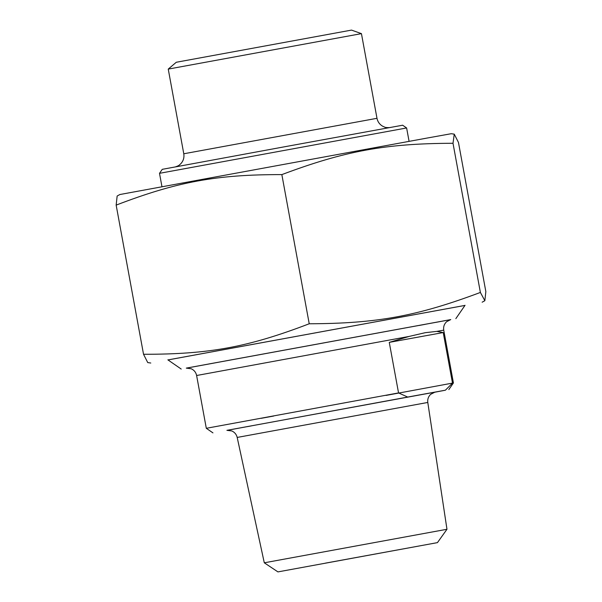 <?xml version="1.0" encoding="UTF-8"?>
<svg xmlns="http://www.w3.org/2000/svg" width="602" height="602" viewBox="0 0 602 602"><rect width="100%" height="100%" fill="white"/><g stroke="black" fill="none" stroke-linecap="round" stroke-linejoin="round"><path stroke-width="0.9" d="M464.977 305.402L167.966 359.913M464.955 305.425L167.988 359.928M150.778 363.021L147.746 362.585L143.532 354.277C209.044 354.36 248.024 347.188 309.225 323.771C376.829 323.545 417.088 316.17 480.381 292.444L484.851 300.707L485.844 291.624L458.468 142.456L454.254 134.148L453.005 143.276C385.4 143.502 345.134 150.876 281.849 174.603C216.336 174.52 177.357 181.691 116.156 205.109L117.149 196.026L119.858 194.529L426.637 138.144L451.222 133.712L454.254 134.148M143.532 354.277L116.156 205.109M309.225 323.771L281.849 174.603M480.381 292.444L453.005 143.276M443.222 332.552L436.796 331.386L425.283 332.68L409.149 336.42L389.268 342.372L443.222 332.552L452.501 383.098L445.405 390.194L407.704 397.057L398.547 392.918L389.268 342.372M261.178 418.322L273.714 416.035M386.04 395.416L452.501 383.098M407.704 397.057L227.488 430.264M445.405 390.194L434.223 392.331M398.547 392.918L206.305 428.3L196.613 375.505L409.149 336.42M437.443 542.628L277.943 571.9L437.443 542.628L446.97 529.271L264.293 562.802L237.188 437.436L427.789 402.452C427.397 399.254 428.361 396.537 430.693 394.31L434.87 392.165M186.778 368.063L450.281 319.7M325.313 563.156L419.474 545.924L325.313 563.156M406.621 127.963L402.633 125.216L282.428 147.166L162.254 169.335L159.507 173.323L406.621 127.963L409.082 141.342M168.244 69.095L361.441 33.637L351.508 30.1L176.281 62.262L168.244 69.095L183.783 153.773L376.987 118.308C377.665 121.657 379.448 124.23 382.338 126.036L384.527 127.06C385.054 127.692 390.051 127.707 389.938 127.541M450.702 319.594L186.357 368.108M419.158 325.456L425.14 324.35M435.871 322.363L439.836 321.626M436.796 331.386L443.734 330.152C443.23 326.863 444.178 324.057 446.571 321.746L450.755 319.579M434.832 392.173L226.954 430.325M236.639 428.579L237.527 428.421M247.287 426.645L251.327 425.907M425.606 393.896L426.382 393.753M482.142 302.204L484.851 300.707M196.613 375.505C195.951 372.367 194.16 370.125 191.248 368.77L186.296 368.123M448.836 389.592L453.419 382.947L443.734 330.152M212.95 432.883L206.305 428.3M226.901 430.332L231.778 430.934C234.645 432.221 236.451 434.388 237.188 437.436M446.97 529.271L427.789 402.452M277.943 571.9L264.293 562.802M455.842 318.639L465.045 305.297M181.202 369.049L167.86 359.838M159.507 173.323L161.961 186.695M174.949 166.995C174.783 167.183 179.065 165.663 179.411 164.963L180.999 163.518C183.444 160.704 184.37 157.453 183.783 153.773M361.441 33.637L376.987 118.308"/></g></svg>
